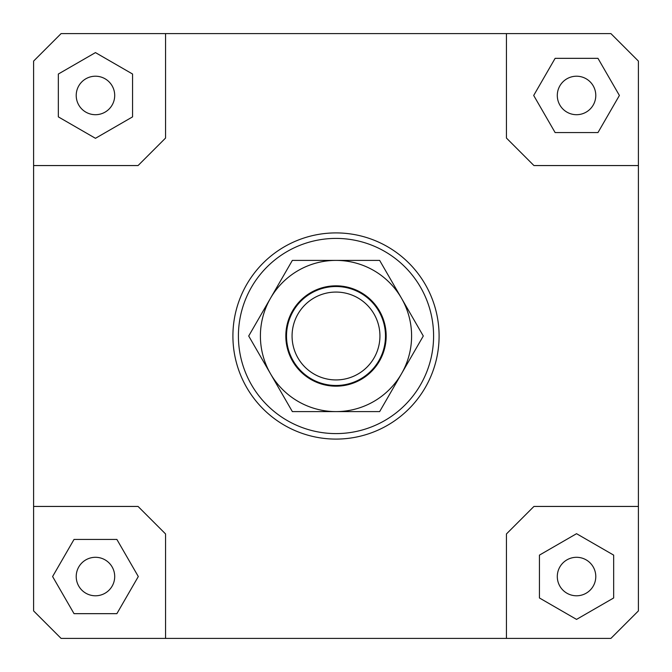 <?xml version="1.0" encoding="UTF-8"?>
<svg xmlns="http://www.w3.org/2000/svg" width="672" height="672" viewBox="0 0 672 672"><rect width="100%" height="100%" fill="white"/><g stroke="black" fill="none" stroke-linecap="round" stroke-linejoin="round"><path stroke-width="1.01" d="M385.484 336A49.484 49.484 0 0 1 336 385.484A49.484 49.484 0 0 1 286.516 336A49.484 49.484 0 0 1 336 286.516A49.484 49.484 0 0 1 385.484 336M336 379.932A43.932 43.932 0 0 0 379.932 336A43.932 43.932 0 0 0 336 292.068A43.932 43.932 0 0 0 292.068 336A43.932 43.932 0 0 0 336 379.932M114.702 576.542A19.244 19.244 0 0 1 95.458 595.787A19.244 19.244 0 0 1 76.213 576.542A19.244 19.244 0 0 1 95.458 557.298A19.244 19.244 0 0 1 114.702 576.542M576.542 557.298A19.244 19.244 0 0 1 595.787 576.542A19.244 19.244 0 0 1 576.542 595.787A19.244 19.244 0 0 1 557.298 576.542A19.244 19.244 0 0 1 576.542 557.298M557.298 95.458A19.244 19.244 0 0 1 576.542 76.213A19.244 19.244 0 0 1 595.787 95.458A19.244 19.244 0 0 1 576.542 114.702A19.244 19.244 0 0 1 557.298 95.458M95.458 114.702A19.244 19.244 0 0 1 76.213 95.458A19.244 19.244 0 0 1 95.458 76.213A19.244 19.244 0 0 1 114.702 95.458A19.244 19.244 0 0 1 95.458 114.702M439.093 336A103.093 103.093 0 0 1 336 439.093A103.093 103.093 0 0 1 232.907 336A103.093 103.093 0 0 0 336 439.093A103.093 103.093 0 0 0 439.093 336A103.093 103.093 0 0 0 336 232.907A103.093 103.093 0 0 0 232.907 336A103.093 103.093 0 0 1 336 232.907A103.093 103.093 0 0 1 439.093 336M238.409 336A97.591 97.591 0 0 1 336 238.409A97.591 97.591 0 0 1 433.591 336A97.591 97.591 0 0 1 336 433.591A97.591 97.591 0 0 1 238.409 336M33.6 506.444L138.062 506.444L165.556 533.938L165.556 638.4L61.093 638.4L33.6 610.907L33.6 61.093L61.093 33.6L610.907 33.6L638.4 61.093L638.4 610.907L610.907 638.4L506.444 638.4L506.444 533.938L533.938 506.444L638.4 506.444M506.444 33.6L506.444 138.062L533.938 165.556L638.4 165.556M33.6 165.556L138.062 165.556L165.556 138.062L165.556 33.6M58.338 74.029L58.338 116.878L95.458 138.306L132.569 116.878L132.569 74.029L95.458 52.601L58.338 74.029M597.971 58.338L555.122 58.338L533.694 95.458L555.122 132.569L597.971 132.569L619.399 95.458L597.971 58.338M613.662 597.971L613.662 555.122L576.542 533.694L539.431 555.122L539.431 597.971L576.542 619.399L613.662 597.971M506.444 638.4L165.556 638.4M74.029 613.662L116.878 613.662L138.306 576.542L116.878 539.431L74.029 539.431L52.601 576.542L74.029 613.662M270.53 298.2A75.6 75.6 0 0 0 336 411.6A75.6 75.6 0 0 0 401.47 298.2L423.293 336L379.646 411.6L292.354 411.6L248.707 336L292.354 260.4L336 260.4A75.6 75.6 0 0 0 270.53 298.2M386.173 336A50.173 50.173 0 0 1 336 386.173A50.173 50.173 0 0 1 285.827 336A50.173 50.173 0 0 1 336 285.827A50.173 50.173 0 0 1 386.173 336M336 260.4L379.646 260.4L401.47 298.2A75.6 75.6 0 0 0 336 260.4"/></g></svg>
